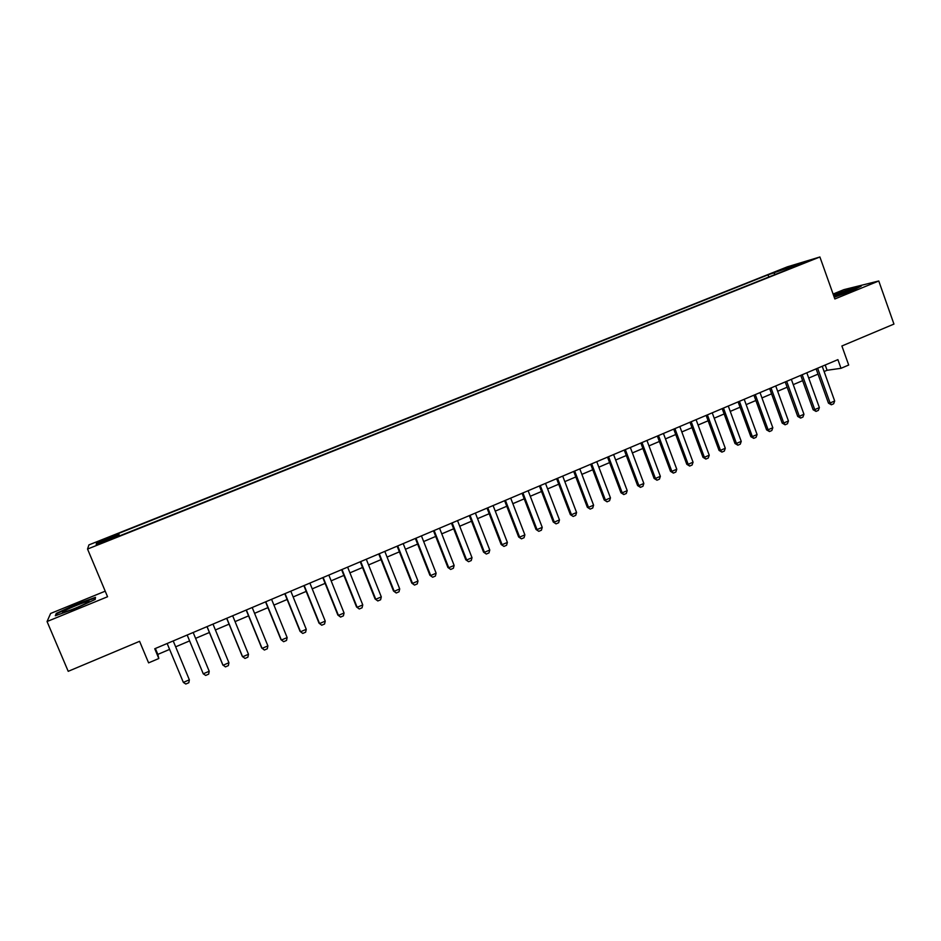 <?xml version="1.0" encoding="UTF-8"?>
<svg xmlns="http://www.w3.org/2000/svg" width="941" height="941" viewBox="0 0 941 941"><rect width="100%" height="100%" fill="white"/><g stroke="black" fill="none" stroke-linecap="round" stroke-linejoin="round"><path stroke-width="1.41" d="M104.286 542.11L110.509 539.193L104.286 542.11M105.216 591.171L50.614 613.461L47.05 621.53L68.211 671.321L139.586 641.315L148.596 662.864L158.817 658.512L157.829 654.395L169.603 649.396M787.335 266.844L88.924 544.898L87.537 549.05L819.905 256.975L787.335 266.844M819.905 256.975L834.855 298.967L878.765 280.983L843.912 289.64L833.103 294.051M878.765 280.983L893.95 324.08L841.889 345.982L848.688 365.037L841.007 368.307L837.902 359.638L154.747 648.749L158.817 658.512M801.238 263.645L809.307 260.763L801.403 264.103M118.966 536.123L118.707 535.523L118.754 536.205L786.782 269.844M118.707 535.523L96.194 544.498L96.582 542.863L118.59 534.1L118.542 533.465L768.044 274.843L803.837 262.433L786.852 269.197M47.05 621.53L107.556 596.747L87.537 549.05M824.104 371.542L827.08 370.272L841.007 368.307M175.649 646.82L189.611 640.903M195.587 638.363L209.408 632.493M215.407 629.952L229.063 624.154M235.062 621.601L248.565 615.873M254.576 613.32L267.914 607.651M273.925 605.098L287.123 599.499M293.145 596.947L306.19 591.407M312.212 588.854L325.104 583.373M331.138 580.82L343.888 575.41M349.923 572.846L362.52 567.494M368.566 564.929L381.023 559.636M387.069 557.072L399.384 551.849M405.43 549.273L417.616 544.11M423.662 541.534L435.707 536.429M441.764 533.853L453.668 528.795M459.726 526.231L471.5 521.232M477.558 518.656L489.191 513.715M495.26 511.139L506.764 506.258M512.833 503.682L524.208 498.848M530.289 496.272L541.534 491.496M547.603 488.92L558.731 484.203M564.812 481.616L575.798 476.946M581.879 474.37L592.748 469.759M598.841 467.171L609.58 462.607M615.673 460.02L626.294 455.515M632.387 452.927L642.891 448.469M648.984 445.881L659.37 441.47M665.463 438.882L675.732 434.53M681.825 431.943L691.976 427.626M698.069 425.038L708.114 420.78M714.207 418.192L724.147 413.969M730.24 411.393L740.061 407.218M746.154 404.63L755.858 400.513M761.963 397.925L771.561 393.844M777.654 391.256L787.147 387.221M793.239 384.634L802.638 380.658M808.731 378.07L818.011 374.13M825.198 365.014L827.08 370.272M155.359 648.478L157.829 654.395M775.219 274.454L773.867 273.102M768.821 276.995L768.044 274.843M119.542 535.888L118.542 533.465M118.59 534.1L119.342 535.97M790.534 267.738L790.569 266.444M96.582 542.863L98.346 543.639M834.244 297.274L851.981 290.793L861.215 286.146L850.782 288.734L833.467 295.062M55.319 615.755L75.009 608.709L95.194 599.441L95.488 597.347L76.268 604.24L56.284 613.379L55.319 615.755M56.707 614.391L56.284 613.379M822.222 366.272L834.679 401.007L833.644 403.783L831.35 404.783L830.103 402.983L828.445 403.136L816.118 368.86M834.679 401.007L830.103 402.983L817.611 368.225M831.35 404.783L828.445 403.136M834.161 297.038L847.723 292.204L852.852 289.428L833.773 295.945M833.597 295.427L850.617 289.205L859.486 287.017M87.195 602.758C89.113 601.675 89.571 601.181 88.56 601.275C85.925 601.417 69.987 607.78 64.494 610.874C62.071 612.226 61.824 612.709 63.729 612.297C71.116 610.097 78.926 606.921 87.195 602.758M56.307 615.402L57.036 613.544L76.409 604.687L95.041 598.017L94.806 599.617M95.312 598.641L95.041 598.017M806.825 372.789L819.376 407.618L818.341 410.405L816.035 411.405L814.753 409.606L813.13 409.758L800.732 375.365M819.376 407.618L814.753 409.606L802.191 374.753M816.035 411.405L813.13 409.758M791.334 379.341L803.955 414.275L802.932 417.075L800.615 418.075L799.309 416.287L797.709 416.416L785.229 381.928M803.955 414.275L799.309 416.287L786.664 381.317M800.615 418.075L797.709 416.416M775.725 385.951L788.44 420.98L787.429 423.779L785.088 424.791L783.759 423.003L782.194 423.109L769.632 388.527M788.44 420.98L783.759 423.003L771.032 387.939M785.088 424.791L782.194 423.109M760.022 392.597L772.82 427.732L771.808 430.531L769.467 431.554L768.103 429.766L766.574 429.861L753.917 395.173M772.82 427.732L768.103 429.766L755.282 394.597M769.467 431.554L766.574 429.861M744.202 399.29L757.082 434.53L756.093 437.33L753.729 438.353L752.341 436.577L750.836 436.659L738.097 401.878M757.082 434.53L752.341 436.577L739.438 401.313M753.729 438.353L750.836 436.659M728.275 406.03L741.237 441.376L740.261 444.176L737.873 445.211L736.462 443.434L734.992 443.505L722.17 408.617M741.237 441.376L736.462 443.434L723.476 408.065M737.873 445.211L734.992 443.505M712.231 412.817L725.288 448.269L724.323 451.08L721.923 452.115L720.477 450.339L719.042 450.398L706.138 415.404M725.288 448.269L720.477 450.339L707.397 414.863M721.923 452.115L719.042 450.398M696.081 419.651L709.232 455.209L708.267 458.02L705.856 459.067L704.386 457.302L702.986 457.326L689.988 422.238M709.232 455.209L704.386 457.302L691.212 421.709M705.856 459.067L702.986 457.326M679.814 426.532L693.047 462.196L692.106 465.007L689.671 466.066L688.177 464.301L686.801 464.313L673.721 429.12M693.047 462.196L688.177 464.301L674.92 428.614M689.671 466.066L686.801 464.313M663.44 433.472L676.767 469.23L675.826 472.053L673.38 473.111L671.85 471.359L670.521 471.347L657.347 436.048M676.767 469.23L671.85 471.359L658.5 435.554M673.38 473.111L670.521 471.347M646.949 440.447L660.359 476.322L659.441 479.145L656.971 480.216L655.418 478.451L654.113 478.44L640.856 443.023M660.359 476.322L655.418 478.451L641.974 442.552M656.971 480.216L654.113 478.44M630.341 447.481L643.844 483.451L642.938 486.285L640.445 487.356L638.868 485.603L637.598 485.568L624.248 450.057M643.844 483.451L638.868 485.603L625.33 449.598M640.445 487.356L637.598 485.568M613.603 454.562L627.212 490.649L626.306 493.472L623.812 494.554L622.201 492.813L620.966 492.755L607.521 457.138M627.212 490.649L622.201 492.813L608.568 456.691M623.812 494.554L620.966 492.755M596.759 461.69L610.462 497.883L609.568 500.718L607.051 501.812L604.216 499.989L590.677 464.266M610.462 497.883L605.404 500.059L591.677 463.831M607.051 501.812L604.216 499.989M579.797 468.865L593.583 505.176L592.712 508.011L590.172 509.105L587.337 507.281L573.704 471.441M593.583 505.176L588.501 507.364L574.68 471.029M590.172 509.105L587.337 507.281M562.706 476.099L576.586 512.516L575.727 515.35L573.175 516.456L570.352 514.621L556.613 478.675M576.586 512.516L571.469 514.727L557.554 478.275M573.175 516.456L570.352 514.621M545.486 483.38L559.472 519.914L558.625 522.749L556.049 523.866L553.237 522.008L539.405 485.956M559.472 519.914L554.32 522.137L540.299 485.58M556.049 523.866L553.237 522.008M528.148 490.72L542.239 527.36L541.404 530.206L538.805 531.324L535.994 529.454L522.079 493.296M542.239 527.36L537.04 529.607L522.925 492.931M538.805 531.324L535.994 529.454M510.692 498.107L524.878 534.864L524.055 537.711L521.432 538.84L518.632 536.958L504.611 500.683M524.878 534.864L519.644 537.123L505.423 500.341M521.432 538.84L518.632 536.958M493.096 505.552L507.387 542.416L506.576 545.274L503.941 546.403L501.141 544.51L487.026 508.128M507.387 542.416L502.106 544.698L487.791 507.799M503.941 546.403L501.141 544.51M475.381 513.057L489.767 550.026L488.967 552.885L486.321 554.037L483.533 552.12L469.312 515.621M489.767 550.026L484.45 552.32L470.041 515.315M486.321 554.037L483.533 552.12M457.526 520.608L472.017 557.695L471.241 560.554L468.571 561.706L465.783 559.789L451.468 523.172M472.017 557.695L466.665 560.001L452.15 522.878M468.571 561.706L465.783 559.789M439.553 528.219L454.138 565.423L453.374 568.282L450.68 569.446L447.916 567.505L433.483 530.783M454.138 565.423L448.751 567.752L434.13 530.512M450.68 569.446L447.916 567.505M421.439 535.876L436.13 573.198L435.377 576.068L432.672 577.233L429.908 575.28L415.381 538.44M436.13 573.198L430.707 575.539L415.981 538.193M432.672 577.233L429.908 575.28M403.195 543.604L417.992 581.032L417.251 583.902L414.522 585.09L411.77 583.114L397.137 546.168M417.992 581.032L412.523 583.396L397.69 545.933M414.522 585.09L411.77 583.114M384.81 551.379L399.713 588.937L398.996 591.807L396.243 592.995L393.503 591.007L378.752 553.943M399.713 588.937L394.208 591.313L379.27 553.731M396.243 592.995L393.503 591.007M366.284 559.225L381.305 596.888L380.599 599.77L377.823 600.958L375.083 598.958L360.238 561.777M381.305 596.888L375.753 599.288L360.709 561.577M377.823 600.958L375.083 598.958M347.629 567.117L362.755 604.898L362.062 607.78L359.274 608.992L356.545 606.969L341.583 569.67M362.755 604.898L357.168 607.321L342.006 569.493M359.274 608.992L356.545 606.969M328.832 575.069L344.065 612.979L343.394 615.861L340.583 617.073L337.854 615.038L322.798 577.621M344.065 612.979L338.431 615.414L323.163 577.468M340.583 617.073L337.854 615.038M309.883 583.091L325.233 621.119L324.574 624.001L321.74 625.224L319.034 623.177L303.861 585.643M325.233 621.119L319.564 623.565L304.178 585.502M321.74 625.224L319.034 623.177M290.804 591.16L306.272 629.306L305.625 632.199L302.767 633.434L300.061 631.364L284.782 593.712M306.272 629.306L300.544 631.787L285.041 593.595M271.573 599.299L287.146 637.575L286.523 640.456L283.641 641.703L280.947 639.621L265.55 601.852M287.146 637.575L281.383 640.056L265.774 601.758M252.188 607.51L267.891 645.891L267.279 648.784L264.374 650.043L261.692 647.937L246.177 610.05M267.891 645.891L262.08 648.396L246.354 609.98M232.662 615.767L248.483 654.277L247.883 657.171L244.966 658.441L242.296 656.324L226.663 618.308M248.483 654.277L242.625 656.806L226.781 618.261M212.984 624.095L228.922 662.735L228.345 665.628L225.405 666.898L222.735 664.769L206.985 626.635M228.922 662.735L223.029 665.275L207.055 626.6M193.164 632.481L209.208 671.239L208.655 674.144L205.691 675.426L203.268 673.815L187.165 635.022M209.208 671.239L203.268 673.815L187.177 635.01M183.366 682.413L189.353 679.825L173.203 640.927L189.353 679.825L188.812 682.731L185.824 684.025L183.366 682.413L167.145 643.491M852.228 290.181L852.852 289.428M87.631 602.511L88.56 601.275"/></g></svg>
